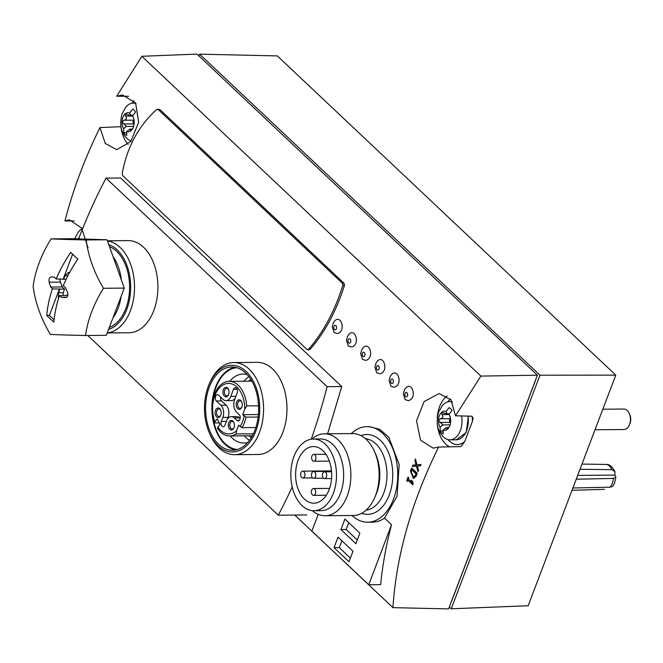 <?xml version="1.0" encoding="UTF-8"?>
<svg xmlns="http://www.w3.org/2000/svg" width="663" height="663" viewBox="0 0 663 663"><rect width="100%" height="100%" fill="white"/><g stroke="black" fill="none" stroke-linecap="round" stroke-linejoin="round"><path stroke-width="0.99" d="M258.57 405.822L246.702 405.922L244.78 409.096L242.658 414.69L245.981 417.143A27.299 17.395 89.5 0 1 241.987 427.66L238.663 425.207L236.534 430.801L236.045 433.967A27.299 17.395 89.5 0 1 229.63 435.956A27.299 17.395 89.5 0 1 217.423 428.306L219.975 424.163L217.215 418.85L214.978 421.701A25.252 16.094 89.5 0 1 224.384 384.275A25.252 16.094 89.5 0 1 244.78 409.096M219.345 422.953L214.621 422.903C210.552 411.275 211.199 400.336 216.561 390.076A27.299 17.395 89.5 0 1 229.174 381.349A27.299 17.395 89.5 0 1 246.702 405.922M253.357 433.817L236.045 433.967M580.017 469.271L611.974 469.677L614.924 471.683L614.949 475.089L615.836 476.954C614.957 482.681 613.731 485.88 612.164 486.543L610.068 487.181L572.907 487.985M607.035 464.456L581.99 464.075M604.507 489.344L572.028 490.297M412.527 481.338L413.206 483.534A409.535 269.294 133.3 0 0 412.734 484.761L407.911 480.211A409.535 269.294 133.3 0 0 407.472 481.346L406.692 480.609A409.535 269.294 -46.7 0 1 408.035 477.103L408.822 477.841A409.535 269.294 133.3 0 0 408.383 478.984L412.079 482.473L411.4 480.277L412.527 481.338M411.657 468.045L417.267 473.332A409.535 269.294 133.3 0 0 416.049 476.316L413.372 478.413L410.438 471.02A409.535 269.294 -46.7 0 1 411.657 468.045M418.544 470.266A409.535 269.294 133.3 0 0 417.947 471.691L416.447 466.155L412.287 466.512A409.535 269.294 -46.7 0 1 412.883 465.086L416.024 464.838L414.839 460.478A409.535 269.294 -46.7 0 1 415.452 459.053L417.01 464.838L421.022 464.456A409.535 269.294 133.3 0 0 420.4 465.882L417.358 466.089L418.544 470.266M367.708 522.204L372.44 522.162A47.777 30.448 -90.5 0 0 384.507 518.126L397.038 496.297L399.192 464.531L388.8 437.224L379.684 429.326L369.233 426.632L366.904 426.649A47.777 30.448 89.5 0 1 397.75 474.169A47.777 30.448 89.5 0 1 367.708 522.204A47.777 30.448 89.5 0 1 351.97 515.507M384.507 518.126L391.526 524.748A409.535 269.294 -46.7 0 0 380.645 584.65L368.736 584.749L391.526 524.748M311.245 439.213A488.026 310.98 -90.5 0 0 327.108 386.662L106.03 178.132L120.674 178.007L341.743 386.537L327.505 434.091M308.568 349.434L310.135 349.293C324.862 332.395 336.298 311.113 344.445 285.455L344.114 283.325L159.858 109.528L157.471 109.246M408.499 400.626L405.151 399.665L403.295 393.805L404.563 389.653C411.333 378.755 418.113 398.049 408.499 400.626M394.286 387.217L390.93 386.256L389.082 380.396L390.341 376.244C397.12 365.346 403.9 384.639 394.286 387.217M380.065 373.808L376.717 372.846L374.86 366.987L376.128 362.835C382.907 351.937 389.678 371.23 380.065 373.808M365.852 360.399L362.504 359.437L360.647 353.578L361.915 349.434C368.694 338.528 375.465 357.821 365.852 360.399M351.639 346.989L348.29 346.028L346.434 340.169L347.702 336.025C354.473 325.119 361.252 344.412 351.639 346.989M337.426 333.58L334.077 332.619L332.221 326.76L333.481 322.616C340.26 311.709 347.039 331.003 337.426 333.58M88.013 247.722L81.59 227.997L69.342 219.809L64.941 220.961C72.913 189.933 84.591 158.805 99.956 127.578L105.284 143.473L116.771 149.664L130.818 141.517L138.658 122.299L135.625 103.005L122.605 95.016L116.696 96.226L141.857 56.289L480.899 376.087L455.481 415.784L450.981 399.797L439.08 393.532L424.146 401.563L416.53 420.773L420.533 440.191L433.237 448.18L438.616 447.028C411.566 501.825 396.341 555.37 392.935 607.648L448.619 608.899L537.395 375.2L480.899 376.087M294.786 515.06L392.935 607.648M64.941 220.961L74.173 220.97M128.141 144.459A27.299 17.395 89.5 0 1 120.956 126.691L99.956 127.578M132.476 103.155L133.164 101.34A23.893 15.224 89.5 0 1 134.009 100.643M116.696 96.226L128.489 96.251M141.857 56.289L196.986 54.101L537.395 375.2M438.616 447.028L460.139 446.63L461.224 446.307L464.755 441.508A23.893 15.224 89.5 0 1 448.006 439.619M472.139 416.281A23.893 15.224 89.5 0 1 472.412 421.337L473.092 417.939L471.7 416.198L455.481 415.784M472.412 421.337L464.755 441.508M539.972 375.192L199.629 54.159L277.341 55.916L615.77 375.142L539.972 375.192L451.238 608.8L528.171 605.742L615.77 375.142M449.34 607.01L451.238 608.8M198.95 55.949L199.629 54.159M451.263 601.946A3.414 2.171 -90.5 0 0 451.602 601.275L535.936 379.253A3.414 2.171 -90.5 0 0 536.16 378.465M87.748 335.478L278.278 515.201L306.754 514.96M327.108 386.662L341.743 386.537M278.278 515.201A488.026 310.98 -90.5 0 0 292.192 486.841M106.03 178.132A488.026 310.98 -90.5 0 0 78.624 238.904M107.232 332.934L128.953 332.751A46.07 29.354 -90.5 0 0 156.924 298.922A46.07 29.354 -90.5 0 0 143.548 247.241A46.07 29.354 -90.5 0 0 128.174 240.611L107.406 240.785M234.603 454.685L258.006 454.486A46.07 29.354 -90.5 0 0 285.985 420.657A46.07 29.354 -90.5 0 0 272.601 368.976A46.07 29.354 -90.5 0 0 257.236 362.346L233.824 362.545A46.07 29.354 89.5 0 1 263.567 408.367A46.07 29.354 89.5 0 1 234.603 454.685A46.07 29.354 89.5 0 1 219.229 448.047A46.07 29.354 89.5 0 1 210.154 434.729L209.475 433.196A43.344 27.622 89.5 0 1 209.069 384.441A43.344 27.622 89.5 0 1 246.968 372.274A43.344 27.622 89.5 0 1 255.628 431.638A43.344 27.622 89.5 0 1 218.019 445.727A43.344 27.622 89.5 0 1 209.475 433.196M344.917 519.038L340.923 529.555L355.89 543.668L359.885 533.151L344.917 519.038M338.039 537.146L334.044 547.663L349.003 561.776L352.998 551.26L338.039 537.146M318.24 514.355L311.875 531.121L368.736 584.749M306.986 349.451L122.738 175.654L122.199 173.524C127.031 147.31 138.451 126.028 156.46 109.693L158.217 109.544L342.473 283.341L342.812 285.471C334.716 311.08 323.295 332.354 308.552 349.302L306.986 349.451L307.69 349.733M157.471 109.254L159.858 109.528M351.282 433.61A47.777 30.448 89.5 0 1 366.904 426.649M302.005 505.554A35.835 22.832 89.5 0 1 291.596 465.351A35.835 22.832 89.5 0 1 313.35 439.047A35.835 22.832 89.5 0 1 336.489 474.683A35.835 22.832 89.5 0 1 313.955 510.709A35.835 22.832 89.5 0 1 302.005 505.554M304.441 499.123A28.327 18.05 -90.5 0 0 313.889 503.2A28.327 18.05 -90.5 0 0 331.699 474.725A28.327 18.05 -90.5 0 0 313.417 446.555A28.327 18.05 -90.5 0 0 296.212 467.349A28.327 18.05 -90.5 0 0 304.441 499.123M313.35 439.047L320.527 438.981A35.835 22.832 89.5 0 1 343.658 474.625A35.835 22.832 89.5 0 1 321.124 510.651L313.955 510.709M311.734 439.146A40.957 26.097 89.5 0 1 324.422 433.834A40.957 26.097 89.5 0 1 350.868 474.567A40.957 26.097 89.5 0 1 325.119 515.739A40.957 26.097 89.5 0 1 312.331 510.634M324.422 433.834L352.691 433.594A40.957 26.097 89.5 0 1 374.413 451.329A40.957 26.097 89.5 0 1 374.802 497.399A40.957 26.097 89.5 0 1 353.379 515.499L325.119 515.739M374.413 451.329L375.689 454.196A35.835 22.832 89.5 0 1 376.029 494.507L374.802 497.399M312.414 494.855A3.414 2.171 -90.5 0 0 313.549 495.352A3.414 2.171 -90.5 0 0 315.696 491.921A3.414 2.171 -90.5 0 0 313.5 488.523A3.414 2.171 -90.5 0 0 311.419 491.034A3.414 2.171 -90.5 0 0 312.414 494.855M301.673 477.459A3.414 2.171 -90.5 0 0 302.809 477.957A3.414 2.171 -90.5 0 0 304.955 474.526A3.414 2.171 -90.5 0 0 302.751 471.128A3.414 2.171 -90.5 0 0 300.679 473.631A3.414 2.171 -90.5 0 0 301.673 477.459M312.546 477.799A3.414 2.171 -90.5 0 0 313.682 478.288A3.414 2.171 -90.5 0 0 315.828 474.857A3.414 2.171 -90.5 0 0 313.624 471.468A3.414 2.171 -90.5 0 0 311.552 473.97A3.414 2.171 -90.5 0 0 312.546 477.799M323.42 478.139A3.414 2.171 -90.5 0 0 324.555 478.628A3.414 2.171 -90.5 0 0 326.702 475.197A3.414 2.171 -90.5 0 0 324.497 471.799A3.414 2.171 -90.5 0 0 322.425 474.31A3.414 2.171 -90.5 0 0 323.42 478.139M312.671 460.735A3.414 2.171 -90.5 0 0 313.814 461.233A3.414 2.171 -90.5 0 0 315.961 457.801A3.414 2.171 -90.5 0 0 313.756 454.404A3.414 2.171 -90.5 0 0 311.685 456.906A3.414 2.171 -90.5 0 0 312.671 460.735M341.901 540.793L339.307 547.621L350.404 558.097M339.307 547.621L334.044 547.663M348.779 522.676L346.185 529.505L340.923 529.555M346.185 529.505L357.282 539.98M615.836 476.954L613.391 478.421L576.238 479.216M577.688 475.396L614.949 475.089M209.069 384.441L209.723 382.907A46.07 29.354 89.5 0 1 233.824 362.545M218.566 444.268A41.636 26.528 89.5 0 1 206.475 397.568A41.636 26.528 89.5 0 1 231.76 366.995A41.636 26.528 89.5 0 1 258.636 408.408A41.636 26.528 89.5 0 1 232.456 450.268A41.636 26.528 89.5 0 1 218.566 444.268M235.614 449.945A41.636 26.528 89.5 0 1 224.881 444.218A41.636 26.528 89.5 0 1 212.425 399.922A41.636 26.528 89.5 0 1 234.917 367.261M237.42 449.489A40.957 26.097 89.5 0 1 225.105 443.63A40.957 26.097 89.5 0 1 213.055 417.897M212.906 399.681A40.957 26.097 89.5 0 1 236.732 367.692M247.821 442.37A34.493 21.978 89.5 0 1 243.694 443.025A34.493 21.978 89.5 0 1 232.191 438.061A34.493 21.978 89.5 0 1 230.202 435.947M229.746 381.349A34.493 21.978 89.5 0 1 243.114 374.048A34.493 21.978 89.5 0 1 247.249 374.628M244.423 435.831A34.493 21.978 -90.5 0 0 246.404 437.936A34.493 21.978 -90.5 0 0 249.462 440.34M248.923 376.634A34.493 21.978 -90.5 0 0 243.959 381.225M250.912 379.485A30.713 19.575 -90.5 0 0 248.426 381.192M248.882 435.79A30.713 19.575 -90.5 0 0 251.393 437.456M214.671 422.994L214.978 421.701M258.139 417.044L245.981 417.143M255.835 427.544L241.987 427.66M237.669 408.657A4.782 3.042 89.5 0 1 236.989 401.289A4.782 3.042 89.5 0 1 241.722 401.861A4.782 3.042 89.5 0 1 241.763 407.231A4.782 3.042 89.5 0 1 237.669 408.657M229.829 429.317A4.782 3.042 89.5 0 1 229.149 421.95A4.782 3.042 89.5 0 1 233.873 422.513A4.782 3.042 89.5 0 1 233.915 427.892A4.782 3.042 89.5 0 1 229.829 429.317M216.602 416.836A4.782 3.042 89.5 0 1 215.923 409.469A4.782 3.042 89.5 0 1 220.646 410.041A4.782 3.042 89.5 0 1 220.696 415.419A4.782 3.042 89.5 0 1 216.602 416.836M224.442 396.184A4.782 3.042 89.5 0 1 223.771 388.816A4.782 3.042 89.5 0 1 228.495 389.38A4.782 3.042 89.5 0 1 228.536 394.758A4.782 3.042 89.5 0 1 224.442 396.184M216.353 400.991A3.414 2.171 89.5 0 1 215.367 397.17A3.414 2.171 89.5 0 1 217.439 394.659A3.414 2.171 89.5 0 1 218.575 395.148L223.066 399.383A8.876 5.652 -90.5 0 0 226.025 400.667A8.876 5.652 -90.5 0 0 230.815 396.375L233.475 389.363A3.414 2.171 -90.5 0 1 235.315 387.714A3.414 2.171 -90.5 0 1 237.23 389.446A3.414 2.171 -90.5 0 1 237.221 392.894L234.553 399.905A8.876 5.652 -90.5 0 0 236.534 412.088L239.152 414.557A3.414 2.171 -90.5 0 1 240.139 418.386A3.414 2.171 -90.5 0 1 238.067 420.889A3.414 2.171 -90.5 0 1 236.931 420.4L234.312 417.93A8.876 5.652 -90.5 0 0 231.354 416.654A8.876 5.652 -90.5 0 0 226.564 420.939L225.014 425.033A3.414 2.171 -90.5 0 1 223.166 426.682A3.414 2.171 -90.5 0 1 221.26 424.95A3.414 2.171 -90.5 0 1 221.268 421.502L222.826 417.408A8.876 5.652 -90.5 0 0 220.845 405.226L216.353 400.991L221.616 400.949L226.108 405.184L220.845 405.226M231.354 416.654L236.616 416.613A8.876 5.652 -90.5 0 1 239.575 417.889L240.139 418.419M226.025 400.667L231.288 400.618A8.876 5.652 -90.5 0 0 235.315 397.891M220.63 397.087A3.414 2.171 -90.5 0 0 221.616 400.949M227.318 419.381L228.08 417.367A8.876 5.652 -90.5 0 0 226.108 405.184M228.66 394.444A3.754 2.395 89.5 0 1 226.821 395.836A3.754 2.395 89.5 0 1 225.569 395.297A3.754 2.395 89.5 0 1 224.475 391.087A3.754 2.395 89.5 0 1 226.754 388.327A3.754 2.395 89.5 0 1 228.619 389.695M220.812 415.104A3.754 2.395 89.5 0 1 218.972 416.497A3.754 2.395 89.5 0 1 217.721 415.958A3.754 2.395 89.5 0 1 216.627 411.748A3.754 2.395 89.5 0 1 218.914 408.988A3.754 2.395 89.5 0 1 220.779 410.356M234.039 427.577A3.754 2.395 89.5 0 1 232.199 428.969A3.754 2.395 89.5 0 1 230.948 428.431A3.754 2.395 89.5 0 1 229.854 424.221A3.754 2.395 89.5 0 1 232.133 421.461A3.754 2.395 89.5 0 1 233.998 422.828M241.887 406.916A3.754 2.395 89.5 0 1 240.047 408.317A3.754 2.395 89.5 0 1 238.796 407.778A3.754 2.395 89.5 0 1 237.702 403.56A3.754 2.395 89.5 0 1 239.981 400.808A3.754 2.395 89.5 0 1 241.846 402.176M258.396 414.557L242.658 414.69M107.472 240.976A46.07 29.354 89.5 0 1 134.514 287.402A46.07 29.354 89.5 0 1 107.265 332.851M108.749 244.556A43.344 27.622 89.5 0 1 130.669 287.386A43.344 27.622 89.5 0 1 108.566 329.428M109.47 246.578A41.636 26.528 89.5 0 1 129.583 287.336A41.636 26.528 89.5 0 1 109.329 327.423M417.375 466.147L416.447 466.155M420.939 464.647L417.01 464.838M415.834 460.47L414.839 460.478M417.002 464.829L416.024 464.838M418.096 464.829L412.883 465.086M415.212 465.061L414.748 466.296M411.532 471.012L410.438 471.02M412.668 468.998L412.287 470.009M415.27 475.578L413.356 476.995L411.226 471.766A409.535 269.294 -46.7 0 1 411.938 470.009L415.974 473.821A409.535 269.294 133.3 0 0 415.27 475.578L416.356 475.57M413.356 477.045L414.872 477.029A3.705 2.362 -90.5 0 0 415.858 476.68M417.16 473.589L413.356 470.001L411.938 470.009M417.068 473.813L415.974 473.821M412.502 476.796A5.138 3.274 -90.5 0 0 414.143 478.272M412.129 480.965L412.601 482.473L412.079 482.473M408.408 477.451L407.215 480.6L406.692 480.609M412.875 484.396L407.911 480.211M70.759 252.338A115.851 76.179 133.3 0 0 56.14 278.957A115.884 45.241 -160 0 1 54.416 277.225A115.627 5.337 -178.3 0 1 51.134 276.919C49.36 277.416 48.697 279.173 49.137 282.173A115.627 76.734 46.7 0 0 50.686 287.062A115.884 47.902 21.6 0 0 52.36 288.894A115.851 76.179 133.3 0 0 46.791 315.439A110.025 44.222 20.8 0 0 53.902 322.143A115.851 76.179 -46.7 0 1 59.471 295.599A115.884 45.241 20 0 0 61.56 297.322A115.627 5.337 1.7 0 0 65.521 297.629C67.725 297.123 68.388 295.366 67.518 292.366A115.627 76.734 -133.3 0 1 65.297 287.485A115.884 47.902 -158.4 0 1 63.242 285.662A115.851 76.179 -46.7 0 1 77.869 259.042A110.025 44.222 -159.2 0 1 74.165 255.686A110.025 44.222 -159.2 0 1 70.759 252.338M86.248 239.965A105.74 2.039 -179.6 0 1 51.092 238.871A105.74 69.532 133.3 0 0 33.15 286.101A105.74 71.571 49 0 0 50.363 334.409A105.74 2.039 0.4 0 0 85.519 335.503A105.74 69.532 -46.7 0 1 103.461 288.272A105.74 71.571 -131 0 1 86.248 239.965L107.05 239.791L124.263 288.098L106.329 335.321L85.519 335.503M59.471 295.599L66.076 295.541M66.706 297.273L61.56 297.322M67.899 295.184L66.209 295.201M52.36 288.894L64.518 289.151L62.289 286.963L50.686 287.062M56.14 278.957L63.615 279.231L64.991 275.75L68.09 272.833A3.481 2.221 89.5 0 1 69.217 272.344A3.481 2.221 89.5 0 1 69.673 272.41M66.176 279.206L63.615 279.231M51.092 238.871L71.894 238.697L107.05 239.791M113.033 256.573A40.957 26.097 89.5 0 1 121.362 279.952M121.138 296.344A40.957 26.097 89.5 0 1 112.959 317.867M124.263 288.098L103.461 288.272M58.385 298.996A3.481 2.221 89.5 0 1 58.369 298.416L58.543 292.739L59.836 289.184M63.134 295.565L63.225 292.698L58.543 292.739M63.225 292.698L64.518 289.151M62.289 286.963L60.408 282.082A3.481 2.221 89.5 0 1 60.258 278.924M67.916 275.725L64.991 275.75M63.25 278.891L72.623 254.211M54.101 319.873L49.377 315.414L46.791 315.439M49.377 315.414L59.471 288.828M126.542 132.567L123.732 132.592L123.625 128.697L126.409 126.418L133.628 126.36M130.039 129.144L126.616 131.523L126.724 135.418A13.989 8.917 89.5 0 1 123.732 132.592M129.401 129.244L131.083 130.636L130.561 130.238L131.465 130.23M132.625 128.448L131.083 130.636A9.555 6.091 89.5 0 1 126.616 131.523M132.973 115.254L130.644 115.271L129.583 113.025L132.658 109.097A13.989 8.917 89.5 0 1 135.65 111.923L132.575 115.843L133.636 118.097M132.658 116.017L125.514 116.083L125.116 113.903L130.246 115.362L132.898 115.354M125.514 116.083C127.089 118.138 126.567 119.531 123.931 120.243L134.009 120.16A3.348 2.13 -90.5 0 0 134.025 120.152A1.914 1.218 -90.5 0 0 133.056 121.992A1.914 1.218 -90.5 0 0 133.976 123.882L123.906 123.964L122.009 122.083A9.555 6.091 89.5 0 1 122.862 117.334A9.555 6.091 89.5 0 1 125.116 113.903L125.846 113.671M123.625 128.697A9.555 6.091 89.5 0 1 122.009 122.083L123.931 120.243M123.906 123.964L126.409 126.418M132.575 115.843A9.555 6.091 89.5 0 1 133.089 116.854A9.555 6.091 89.5 0 1 134.191 122.456A9.555 6.091 89.5 0 1 133.18 127.603A9.555 6.091 89.5 0 1 131.083 130.636M131.208 141.012A19.111 12.174 89.5 0 1 126.02 137.382C120.674 131.697 119.406 123.708 122.207 113.423L125.763 107.199A19.111 12.174 89.5 0 1 133.197 103.113A19.111 12.174 89.5 0 1 135.956 103.585M125.116 113.903A9.555 6.091 89.5 0 1 129.583 113.025M77.48 238.871A9.555 6.091 89.5 0 1 77.737 238.639L78.466 238.415M74.596 238.779L78.375 231.934A19.111 12.174 89.5 0 1 82.113 228.793M77.737 238.639A9.555 6.091 89.5 0 1 79.046 237.802M443.017 431.083L440.207 431.107L440.099 427.212L442.876 424.933L450.094 424.875M446.506 427.66L443.091 430.038L443.199 433.934A13.989 8.917 89.5 0 1 440.207 431.107M445.876 427.759L447.55 429.152L447.028 428.754L447.939 428.746M449.1 426.964L447.55 429.152A9.555 6.091 89.5 0 1 443.091 430.038M449.439 413.762L447.111 413.787L446.05 411.532L449.133 407.612A13.989 8.917 89.5 0 1 452.125 410.438L449.042 414.358L450.111 416.604M449.133 414.532L441.981 414.599L441.591 412.419L446.721 413.878L449.373 413.869M450.5 418.668A3.348 2.13 -90.5 0 1 450.475 418.676A1.914 1.218 -90.5 0 0 449.531 420.508A1.914 1.218 -90.5 0 0 450.45 422.397L440.373 422.48L438.483 420.599A9.555 6.091 89.5 0 1 439.337 415.85A9.555 6.091 89.5 0 1 441.591 412.419L442.32 412.187M441.981 414.599C443.564 416.654 443.033 418.046 440.406 418.759L438.483 420.599A9.555 6.091 89.5 0 0 440.099 427.212M440.373 422.48L442.876 424.933M449.042 414.358A9.555 6.091 89.5 0 1 449.555 415.369A9.555 6.091 89.5 0 1 450.658 420.972A9.555 6.091 89.5 0 1 449.647 426.118A9.555 6.091 89.5 0 1 447.55 429.152M461.597 415.941A19.111 12.174 89.5 0 1 449.995 439.851A19.111 12.174 89.5 0 1 442.486 435.898C437.149 430.212 435.881 422.223 438.674 411.938L442.238 405.715A19.111 12.174 89.5 0 1 449.671 401.629A19.111 12.174 89.5 0 1 452.431 402.109M441.591 412.419A9.555 6.091 89.5 0 1 446.05 411.532M602.824 409.22L623.825 409.038A10.235 6.522 89.5 0 1 629.253 413.472A10.235 6.522 89.5 0 1 629.353 424.991A10.235 6.522 89.5 0 1 623.991 429.516L595.026 429.757M629.253 413.472L629.775 414.648A8.147 5.188 89.5 0 1 629.85 423.814L629.353 424.991M236.534 430.801A25.252 16.094 89.5 0 1 217.729 427.022M606.363 464.382A12.58 8.014 89.5 0 1 611.974 469.677M308.552 349.302L310.135 349.293M342.812 285.471L344.445 285.455M342.473 283.341L344.114 283.325M365.47 438.699A35.835 22.832 89.5 0 1 386.985 474.26A35.835 22.832 89.5 0 1 366.067 510.178M361.02 435.657A39.929 25.443 89.5 0 1 392.753 474.211A39.929 25.443 89.5 0 1 361.675 513.295M449.638 446.829A27.299 17.395 89.5 0 1 437.29 423.748M437.24 417.955A27.299 17.395 89.5 0 1 447.069 395.977M447.691 401.902A23.893 15.224 89.5 0 1 450.484 399.159M405.516 396.54A2.221 1.417 89.5 0 1 405.549 392.703A2.221 1.417 89.5 0 1 407.654 394.684A2.221 1.417 89.5 0 1 405.516 396.54M391.303 383.131A2.221 1.417 89.5 0 1 391.336 379.294A2.221 1.417 89.5 0 1 393.441 381.283A2.221 1.417 89.5 0 1 391.303 383.131M377.09 369.722A2.221 1.417 89.5 0 1 377.123 365.885A2.221 1.417 89.5 0 1 379.228 367.874A2.221 1.417 89.5 0 1 377.09 369.722M362.876 356.321A2.221 1.417 89.5 0 1 362.901 352.476A2.221 1.417 89.5 0 1 365.006 354.465A2.221 1.417 89.5 0 1 362.876 356.321M348.663 342.912A2.221 1.417 89.5 0 1 348.688 339.066A2.221 1.417 89.5 0 1 350.793 341.055A2.221 1.417 89.5 0 1 348.663 342.912M334.442 329.503A2.221 1.417 89.5 0 1 334.475 325.657A2.221 1.417 89.5 0 1 336.58 327.646A2.221 1.417 89.5 0 1 334.442 329.503M613.391 478.421A12.58 8.014 89.5 0 1 610.068 487.181M244.108 416.066A25.252 16.094 89.5 0 1 240.114 426.582M239.202 420.383L236.931 420.4M239.575 417.889L234.312 417.93M237.188 389.338L233.475 389.363M235.912 396.333L230.815 396.375M228.08 417.367L222.826 417.408M226.365 421.461L221.268 421.502M60.408 282.082L49.137 282.173M69.449 272.825L68.09 272.833M450.475 418.676L440.406 418.759M467.945 416.099A19.111 12.174 89.5 0 1 456.301 439.801L449.995 439.851M251.907 381.159L229.174 381.349M252.371 435.765L229.63 435.956M307.707 349.741L309.289 349.733M329.586 488.391L313.5 488.523M326.304 495.244L313.549 495.352M331.5 470.887L302.751 471.128M312.621 477.874L302.809 477.957M331.541 471.31L313.624 471.468M323.494 478.205L313.682 478.288M331.575 471.741L324.497 471.799M331.566 478.57L324.555 478.628M325.956 454.304L313.756 454.404M329.354 461.1L313.814 461.233M403.295 393.805L404.563 389.653M389.073 380.396L390.341 376.244M374.86 366.987L376.128 362.835M360.647 353.578L361.915 349.434M346.434 340.169L347.702 336.025M332.213 326.76L333.481 322.616M607.035 464.448C609.852 464.531 612.479 466.943 614.924 471.683M132.244 129.119L130.039 129.136M133.197 103.113L135.675 103.097M448.718 427.635L446.506 427.652M449.671 401.629L452.158 401.612M468.434 416.115L466.172 432.533L456.301 439.801"/></g></svg>
